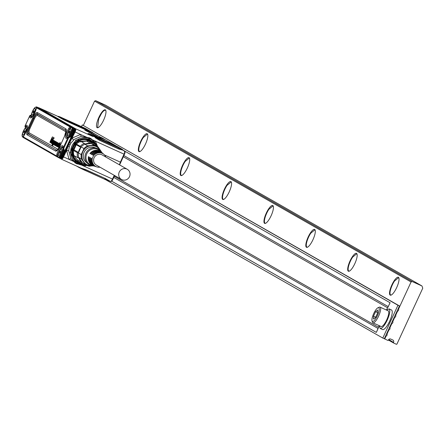 <?xml version="1.0" encoding="UTF-8"?>
<svg xmlns="http://www.w3.org/2000/svg" width="445" height="445" viewBox="0 0 445 445"><rect width="100%" height="100%" fill="white"/><g stroke="black" fill="none" stroke-linecap="round" stroke-linejoin="round"><path stroke-width="0.67" d="M127.276 169.284L102.155 154.932A5.852 5.618 119.7 0 0 94.251 157.458A5.852 5.618 119.7 0 0 96.348 165.095L121.468 179.446A5.852 5.618 119.7 0 0 129.378 176.921A5.852 5.618 119.7 0 0 126.825 169.056A5.852 5.618 119.7 0 0 119.371 171.809A5.852 5.618 119.7 0 0 121.468 179.446M100.008 167.186A7.315 7.02 -60.3 0 1 96.915 166.936A7.315 7.02 -60.3 0 1 93.495 164.45A7.315 7.02 -60.3 0 1 94.529 154.782A7.315 7.02 -60.3 0 1 104.03 154.487A7.315 7.02 -60.3 0 1 105.014 155.578A7.315 7.02 -60.3 0 1 105.815 157.024M93.761 165.924A8.071 7.743 -60.3 0 1 93.533 165.852A8.071 7.743 -60.3 0 1 89.762 163.115A8.071 7.743 -60.3 0 1 88.499 156.657L89.006 156.935A7.966 7.648 119.7 0 0 90.257 163.293A7.966 7.648 119.7 0 0 93.984 165.996L94.663 166.213A7.815 7.504 -60.3 0 1 91.002 163.56A7.815 7.504 -60.3 0 1 89.768 157.358L90.279 157.636A7.715 7.409 119.7 0 0 91.503 163.738A7.715 7.409 119.7 0 0 95.113 166.358L95.792 166.575A7.565 7.265 -60.3 0 1 92.249 164.005A7.565 7.265 -60.3 0 1 91.041 158.058L91.548 158.337A7.465 7.165 119.7 0 0 92.749 164.183A7.465 7.165 119.7 0 0 96.242 166.719L96.915 166.936M90.48 153.775L89.94 153.531A8.071 7.743 -60.3 0 1 101.382 152.123A8.071 7.743 -60.3 0 1 101.555 152.285M91.748 154.476L91.214 154.231A7.815 7.504 -60.3 0 1 102.261 152.913L101.733 152.44A7.966 7.648 119.7 0 0 90.452 153.814L89.94 153.531M93.022 155.177L92.482 154.932A7.565 7.265 -60.3 0 1 103.145 153.697L102.617 153.225A7.715 7.409 119.7 0 0 91.72 154.515L91.214 154.231M104.03 154.487L103.501 154.014A7.465 7.165 119.7 0 0 92.994 155.21L92.482 154.932M93.533 165.852L91.509 165.201A8.522 8.177 -60.3 0 1 87.52 162.308A8.522 8.177 -60.3 0 1 88.727 151.05A8.522 8.177 -60.3 0 1 99.791 150.705L101.382 152.123M93.8 165.935A9.122 8.755 -60.3 0 1 86.63 162.436A9.122 8.755 -60.3 0 1 88.644 149.759A9.122 8.755 -60.3 0 1 100.993 151.372A9.122 8.755 -60.3 0 1 101.582 152.307M86.864 162.748L86.441 162.508A8.522 8.177 -60.3 0 1 85.991 162.23M94.429 147.467A8.522 8.177 -60.3 0 1 94.896 147.712L95.319 147.951M87.181 163.12L84.873 160.979A8.694 8.344 -60.3 0 1 85.412 150.221A8.694 8.344 -60.3 0 1 95.803 148.035M91.748 165.757A10.157 9.751 -60.3 0 1 82.347 159.143A10.157 9.751 -60.3 0 1 85.963 147.757A10.157 9.751 -60.3 0 1 100.392 150.633M77.719 157.686L78.865 157.953A10.847 10.407 -60.3 0 1 78.709 157.469L81.541 159.088A10.847 10.407 -60.3 0 1 81.201 154.56L78.37 152.941A10.847 10.407 -60.3 0 1 78.448 152.429L77.341 152.663L73.575 150.51A11.704 11.236 -60.3 0 0 73.953 155.533L77.719 157.686A11.704 11.236 -60.3 0 1 77.341 152.663M81.541 159.088L85.167 164.355L82.331 162.737L78.709 157.469A10.847 10.407 -60.3 0 1 78.37 152.941L81.14 146.939A10.847 10.407 -60.3 0 1 84.823 144.236A10.847 10.407 -60.3 0 1 85.295 144.035L80.595 141.154A11.704 11.236 -60.3 0 0 76.507 144.158L80.278 146.31A11.704 11.236 -60.3 0 1 84.361 143.307M81.201 154.56L83.972 148.558A10.847 10.407 -60.3 0 1 85.479 147.162A10.847 10.407 -60.3 0 1 87.659 145.854L84.823 144.236L91.219 143.507A10.847 10.407 -60.3 0 1 94.168 144.619L96.999 146.238A10.847 10.407 -60.3 0 1 98.078 146.95L101.699 152.218A10.847 10.407 -60.3 0 1 101.772 152.474M92.393 165.868L89.189 166.18A10.847 10.407 -60.3 0 1 86.241 165.067A10.847 10.407 -60.3 0 1 85.167 164.355M86.241 165.067L83.41 163.448A10.847 10.407 -60.3 0 1 82.331 162.737A10.847 10.407 -60.3 0 1 81.941 162.425L81.557 163.27L77.786 161.118A11.704 11.236 -60.3 0 0 79.004 161.924L82.77 164.077A11.704 11.236 -60.3 0 1 81.557 163.27M87.659 145.854L94.051 145.126A10.847 10.407 -60.3 0 1 96.999 146.238M83.972 148.558L81.14 146.939A10.847 10.407 -60.3 0 0 80.801 147.334L80.278 146.31M94.051 145.126L91.219 143.507A10.847 10.407 -60.3 0 0 90.724 143.418L91.136 142.534A11.704 11.236 -60.3 0 1 94.385 143.752A11.704 11.236 -60.3 0 1 95.603 144.558L95.636 145.643M86.28 165.089L86.018 165.29A11.704 11.236 -60.3 0 1 82.77 164.077M91.136 142.534L87.365 140.381A11.704 11.236 -60.3 0 1 90.619 141.599L94.385 143.752M73.575 150.51L74.259 150.037L78.448 152.429A10.847 10.407 119.7 0 1 80.801 147.334L76.618 144.942L76.507 144.158M78.865 157.953A10.847 10.407 119.7 0 0 80.25 160.612A10.847 10.407 119.7 0 0 81.941 162.425L77.753 160.033L77.786 161.118M85.295 144.035A10.847 10.407 119.7 0 1 90.724 143.418L86.536 141.02L87.365 140.381M77.758 160.144L75.561 157.931L74.365 155.772M73.653 150.455L76.512 144.191M80.812 141.276L86.736 140.87M79.972 162.475A11.876 11.403 -60.3 0 1 74.749 158.554A11.876 11.403 -60.3 0 1 76.301 142.984A11.876 11.403 -60.3 0 1 91.587 142.15M80.634 162.853A12.048 11.564 -60.3 0 1 78.081 161.791A12.048 11.564 -60.3 0 1 74.571 158.637A12.048 11.564 -60.3 0 1 75.439 143.579A12.048 11.564 -60.3 0 1 90.035 140.87A12.048 11.564 -60.3 0 1 92.249 142.528M89.54 140.587A12.048 11.564 119.7 0 0 89.49 140.559A12.048 11.564 119.7 0 0 83.827 139.09M73.392 157.346A12.048 11.564 119.7 0 0 74.026 158.325A12.048 11.564 119.7 0 0 77.536 161.479A12.048 11.564 119.7 0 0 77.591 161.513M78.02 161.758L74.465 158.576A12.048 11.564 -60.3 0 1 75.338 143.524A12.048 11.564 -60.3 0 1 89.929 140.809A12.048 11.564 -60.3 0 1 89.979 140.837M77.719 161.585L74.131 158.387A12.048 11.564 -60.3 0 1 72.713 155.761M82.114 139.307A12.048 11.564 -60.3 0 1 89.595 140.62A12.048 11.564 -60.3 0 1 89.679 140.665M59.663 145.443L59.374 145.343L59.675 145.404M59.764 145.515A1.708 0.478 -65.6 0 0 59.819 145.365A1.163 0.323 -65.6 0 0 59.88 145.181L59.897 144.792A1.146 0.323 -65.6 0 0 59.875 144.77A1.085 0.3 -65.6 0 0 59.819 144.758L59.747 145.265A1.341 0.373 -65.6 0 0 59.697 145.365M58.123 145.42L57.577 145.687A3.443 0.962 114.4 0 1 57.566 145.721L57.516 146.066A1.168 0.328 -65.6 0 0 57.538 146.099A1.252 0.35 -65.6 0 0 57.561 146.116A1.396 0.389 -65.6 0 0 57.583 146.127A1.396 0.389 -65.6 0 0 57.6 146.132L57.505 145.916M57.566 145.721L57.839 145.854A3.471 0.968 -65.6 0 0 57.861 145.81M57.561 145.732L57.8 145.982L58.034 145.615A1.096 0.306 -65.6 0 0 58.089 145.493L58.345 145.281M55.386 143.062L55.775 143.234A1.702 0.473 -65.6 0 0 55.831 143.09A1.168 0.323 -65.6 0 0 55.892 142.906L55.909 142.511A1.146 0.323 -65.6 0 0 55.886 142.489A1.085 0.3 -65.6 0 0 55.831 142.478L55.486 142.851A1.368 0.384 -65.6 0 0 55.43 142.951L55.781 143.223M55.669 142.589L55.758 142.984A1.341 0.373 -65.6 0 0 55.703 143.084L55.675 143.162M52.716 142.066L52.677 142.089A1.43 0.401 114.4 0 1 52.632 142.1A2.242 0.629 114.4 0 1 52.582 142.105A3.265 0.912 114.4 0 1 52.543 142.105A4.205 1.174 -65.6 0 0 52.51 142.105A3.999 1.118 -65.6 0 0 52.477 142.105A1.68 0.467 -65.6 0 0 52.399 142.122L52.371 142.673L52.093 142.55A3.443 0.962 114.4 0 1 52.076 142.584L52.026 142.934A1.168 0.328 -65.6 0 0 52.048 142.962A1.252 0.35 -65.6 0 0 52.071 142.984A1.396 0.389 -65.6 0 0 52.093 142.99A1.396 0.389 -65.6 0 0 52.115 142.995L52.304 142.873M52.36 142.706L52.071 142.595L52.36 142.706A3.471 0.968 -65.6 0 0 52.371 142.673M52.354 142.717L52.543 142.478A1.096 0.306 -65.6 0 0 52.599 142.356L52.855 142.144M53.773 141.532L53.606 141.771A1.029 0.289 -65.6 0 0 53.55 141.866A1.513 0.423 -65.6 0 0 53.467 142.033A1.652 0.462 -65.6 0 0 53.383 142.205A1.913 0.534 -65.6 0 0 53.305 142.378A1.93 0.54 -65.6 0 0 53.233 142.55A1.096 0.306 -65.6 0 0 53.172 142.717L53.133 143.268L53.489 142.962A1.018 0.284 -65.6 0 0 53.572 142.823A1.235 0.345 -65.6 0 0 53.656 142.667A1.346 0.373 -65.6 0 0 53.739 142.5A2.158 0.601 -65.6 0 0 53.823 142.311A1.852 0.517 -65.6 0 0 53.901 142.122A1.129 0.317 -65.6 0 0 53.962 141.955L53.99 141.41L53.878 141.905A1.001 0.278 -65.6 0 0 53.823 142A1.485 0.412 -65.6 0 0 53.739 142.161A1.624 0.456 -65.6 0 0 53.661 142.333A1.886 0.528 -65.6 0 0 53.584 142.5A1.902 0.528 -65.6 0 0 53.511 142.673A1.068 0.3 -65.6 0 0 53.456 142.834L53.378 143.123M59.658 144.87L59.474 145.131A1.368 0.384 -65.6 0 0 59.419 145.231M58.167 145.22L58.167 145.22A1.43 0.401 114.4 0 1 58.117 145.237A2.242 0.629 114.4 0 1 58.073 145.242A3.265 0.912 114.4 0 1 58.028 145.242A4.205 1.174 -65.6 0 0 57.995 145.237A3.999 1.118 -65.6 0 0 57.967 145.242A1.68 0.467 -65.6 0 0 57.883 145.259L57.577 145.687M55.391 143.023L55.686 143.123M52.555 142.356L52.093 142.55M59.096 145.921L59.363 146.077A1.836 0.512 -65.6 0 0 59.33 146.149L59.051 146.027A1.863 0.523 -65.6 0 1 59.096 145.921L59.808 146.071A2.648 0.74 -65.6 0 0 59.836 146.005A2.453 0.684 -65.6 0 0 59.942 145.765A2.375 0.662 -65.6 0 0 60.036 145.526A2.08 0.579 -65.6 0 0 60.114 145.304A1.886 0.528 -65.6 0 0 60.186 145.087A1.825 0.506 -65.6 0 0 60.242 144.875A1.546 0.428 -65.6 0 0 60.281 144.692A1.53 0.428 -65.6 0 0 60.298 144.525A1.663 0.462 -65.6 0 0 60.303 144.38A1.435 0.401 -65.6 0 0 60.286 144.252A1.658 0.462 -65.6 0 0 60.242 144.169A2.064 0.579 -65.6 0 0 60.186 144.113A2.075 0.579 -65.6 0 0 60.158 144.102A2.075 0.579 -65.6 0 0 60.12 144.091A1.797 0.501 -65.6 0 0 60.042 144.102A1.663 0.462 -65.6 0 0 59.947 144.141A1.841 0.512 -65.6 0 0 59.852 144.208A1.697 0.473 -65.6 0 0 59.752 144.302A1.685 0.467 -65.6 0 0 59.647 144.419A1.663 0.462 -65.6 0 0 59.535 144.558A1.697 0.473 -65.6 0 0 59.424 144.72A1.858 0.517 -65.6 0 0 59.313 144.898A1.919 0.534 -65.6 0 0 59.196 145.103A2.03 0.567 -65.6 0 0 59.079 145.32A2.264 0.634 -65.6 0 0 58.974 145.548A2.453 0.684 -65.6 0 0 58.868 145.776A2.125 0.595 -65.6 0 0 58.773 146.01A1.925 0.534 -65.6 0 0 58.69 146.244A1.869 0.523 -65.6 0 0 58.623 146.444A1.674 0.467 -65.6 0 0 58.573 146.639A1.608 0.451 -65.6 0 0 58.534 146.822A1.491 0.417 -65.6 0 0 58.506 146.984A1.524 0.428 -65.6 0 0 58.501 147.123A1.702 0.473 -65.6 0 0 58.512 147.239A1.758 0.49 -65.6 0 0 58.54 147.345A1.997 0.556 -65.6 0 0 58.579 147.417A2.375 0.662 -65.6 0 0 58.634 147.462A2.375 0.662 -65.6 0 0 58.64 147.462L58.64 147.462A2.42 0.673 -65.6 0 0 58.696 147.484A2.097 0.584 -65.6 0 0 58.757 147.49A1.819 0.506 -65.6 0 0 58.829 147.467A1.652 0.462 -65.6 0 0 58.912 147.429A1.569 0.439 -65.6 0 0 58.996 147.362A1.229 0.345 -65.6 0 0 59.102 147.256A1.363 0.378 -65.6 0 0 59.207 147.128A1.641 0.456 -65.6 0 0 59.313 146.972A1.986 0.556 -65.6 0 0 59.391 146.856L59.463 146.589M59.63 146.622L58.946 146.817A1.035 0.289 -65.6 0 0 58.963 146.822A1.035 0.289 -65.6 0 0 58.996 146.828M59.051 146.027A1.385 0.389 -65.6 0 0 58.996 146.16A1.051 0.295 -65.6 0 0 58.946 146.294L58.896 146.755A1.107 0.312 -65.6 0 0 58.918 146.794A1.396 0.389 -65.6 0 0 58.946 146.817M60.12 142.656L57.983 146.772L59.852 142.717L60.403 142.75L59.758 144.297M57.872 146.622L57.639 146.461A1.324 0.367 -65.6 0 1 57.572 146.527A1.224 0.339 -65.6 0 1 57.483 146.605A1.279 0.356 -65.6 0 1 57.399 146.65A2.203 0.612 -65.6 0 1 57.327 146.666A2.158 0.601 -65.6 0 1 57.26 146.666A2.203 0.617 -65.6 0 1 57.205 146.644L57.205 146.644A1.886 0.528 -65.6 0 1 57.155 146.6A1.602 0.445 -65.6 0 1 57.116 146.527A1.19 0.334 -65.6 0 1 57.105 146.466A1.057 0.295 -65.6 0 1 57.099 146.388A1.001 0.278 -65.6 0 1 57.105 146.299L57.26 145.754A1.335 0.373 -65.6 0 1 57.5 145.242L57.783 144.859A1.14 0.317 -65.6 0 1 57.867 144.792A1.318 0.367 -65.6 0 1 57.945 144.753A4.122 1.151 -65.6 0 1 58.022 144.736A3.972 1.107 -65.6 0 1 58.089 144.731A7.704 2.153 -65.6 0 1 58.156 144.731A7.187 2.002 -65.6 0 1 58.217 144.742A3.104 0.868 -65.6 0 0 58.273 144.747A2.158 0.601 -65.6 0 0 58.334 144.736L58.662 144.002A1.507 0.423 -65.6 0 0 58.634 143.974A1.752 0.49 -65.6 0 0 58.612 143.952L58.607 143.952A1.101 0.306 -65.6 0 0 58.568 143.941L58.195 144.325L58.1 144.008A1.124 0.312 -65.6 0 1 58.178 143.869L58.273 143.724A1.196 0.334 -65.6 0 1 58.362 143.613A1.135 0.317 -65.6 0 1 58.44 143.518A1.179 0.328 -65.6 0 1 58.518 143.451A1.535 0.428 -65.6 0 1 58.595 143.396A1.647 0.456 -65.6 0 1 58.662 143.362A1.847 0.512 -65.6 0 1 58.723 143.346A2.993 0.834 -65.6 0 1 58.812 143.346A2.937 0.818 -65.6 0 1 58.851 143.357A2.937 0.818 -65.6 0 1 58.89 143.373A3.827 1.068 -65.6 0 1 58.951 143.423A4.061 1.135 -65.6 0 1 59.007 143.485A1.78 0.495 -65.6 0 1 59.046 143.568A1.541 0.428 -65.6 0 1 59.063 143.685A1.04 0.289 -65.6 0 1 59.063 143.774L58.918 144.33A1.196 0.334 -65.6 0 1 58.846 144.492L58.084 146.149A3.938 1.101 -65.6 0 0 57.989 146.361A3.449 0.962 -65.6 0 0 57.9 146.566A1.435 0.401 -65.6 0 0 57.861 146.661L57.6 146.6A1.413 0.395 -65.6 0 1 57.627 146.527A1.43 0.401 114.4 0 1 57.644 146.488L57.644 146.488M56.838 142.951L56.754 142.906A1.791 0.501 -65.6 0 0 56.754 142.906A1.48 0.412 -65.6 0 1 56.799 142.923L56.799 142.923A1.202 0.334 -65.6 0 0 56.799 142.923A1.202 0.334 -65.6 0 1 56.832 142.951L56.799 143.462L57.077 143.351A1.163 0.323 -65.6 0 0 57.121 143.223L57.322 143.307A1.613 0.451 -65.6 0 1 57.433 143.162A1.557 0.434 -65.6 0 1 57.544 143.04A1.574 0.439 -65.6 0 1 57.644 142.945A1.724 0.484 -65.6 0 1 57.739 142.878A1.652 0.462 -65.6 0 1 57.833 142.839A1.913 0.534 -65.6 0 1 57.911 142.834A2.314 0.645 -65.6 0 1 57.95 142.839A2.314 0.645 -65.6 0 1 57.983 142.856A2.281 0.634 -65.6 0 1 58.05 142.917A2.147 0.601 -65.6 0 1 58.095 143.012A1.736 0.484 -65.6 0 1 58.111 143.095A1.585 0.445 -65.6 0 1 58.123 143.195A1.53 0.428 -65.6 0 1 58.117 143.312A1.335 0.373 -65.6 0 1 58.1 143.44A1.302 0.362 -65.6 0 1 58.073 143.579A1.379 0.384 -65.6 0 1 58.034 143.735A1.135 0.317 -65.6 0 1 57.978 143.919A1.313 0.367 -65.6 0 1 57.917 144.08L57.633 144.18L57.705 143.54A1.107 0.306 -65.6 0 0 57.678 143.513L57.361 143.768A1.14 0.317 -65.6 0 0 57.266 143.913A1.235 0.345 -65.6 0 0 57.177 144.08A2.03 0.567 -65.6 0 0 57.082 144.252A1.958 0.545 -65.6 0 0 56.999 144.436A1.852 0.517 -65.6 0 0 56.921 144.614A1.975 0.551 -65.6 0 0 56.849 144.792A1.29 0.362 -65.6 0 0 56.782 144.964A1.129 0.317 -65.6 0 0 56.732 145.131L56.732 145.548A1.101 0.306 -65.6 0 0 56.743 145.554A1.101 0.306 -65.6 0 0 56.76 145.56L57.127 145.176A1.196 0.334 -65.6 0 0 57.149 145.131L57.561 145.142M57.322 143.307A1.68 0.467 -65.6 0 0 57.21 143.479A1.875 0.523 -65.6 0 0 57.099 143.663A2.142 0.601 -65.6 0 0 56.977 143.874A2.325 0.651 -65.6 0 0 56.86 144.102A2.62 0.734 -65.6 0 0 56.749 144.33A2.231 0.623 -65.6 0 0 56.649 144.558A1.952 0.545 -65.6 0 0 56.56 144.781A1.797 0.501 -65.6 0 0 56.476 145.003A1.836 0.512 -65.6 0 0 56.415 145.204A1.663 0.462 -65.6 0 0 56.365 145.393A1.608 0.451 -65.6 0 0 56.326 145.571A1.524 0.423 -65.6 0 0 56.309 145.726A1.58 0.439 -65.6 0 0 56.298 145.865A1.763 0.495 -65.6 0 0 56.309 145.982A1.758 0.49 -65.6 0 0 56.337 146.082A1.902 0.528 -65.6 0 0 56.376 146.155A2.18 0.606 -65.6 0 0 56.432 146.205L56.432 146.205A2.414 0.673 -65.6 0 0 56.493 146.227A2.041 0.567 -65.6 0 0 56.571 146.221A1.724 0.484 -65.6 0 0 56.654 146.194A1.552 0.434 -65.6 0 0 56.754 146.127A1.507 0.423 -65.6 0 0 56.86 146.032A1.368 0.384 -65.6 0 0 56.977 145.899A1.396 0.389 -65.6 0 0 57.094 145.738A1.585 0.445 -65.6 0 0 57.216 145.554A1.847 0.517 -65.6 0 0 57.327 145.348A2.286 0.64 -65.6 0 0 57.333 145.343L57.55 145.165M55.703 144.38L56.12 144.553L56.031 144.998L56.215 144.464A3.393 0.946 -65.6 0 0 56.187 144.347A6.736 1.88 -65.6 0 0 56.153 144.247A9.796 2.731 -65.6 0 0 56.114 144.163A3.443 0.962 -65.6 0 1 56.103 144.136A4.795 1.341 -65.6 0 1 56.081 144.08A4.684 1.307 -65.6 0 1 56.059 143.996L55.108 143.646A1.863 0.517 -65.6 0 0 55.063 143.746A1.385 0.384 -65.6 0 0 55.008 143.88A1.051 0.295 -65.6 0 0 54.958 144.013L54.902 144.475A1.107 0.312 -65.6 0 0 54.93 144.514A1.396 0.389 -65.6 0 0 54.958 144.536A1.035 0.289 -65.6 0 0 54.974 144.542A1.035 0.289 -65.6 0 0 55.008 144.547L55.358 144.247L55.564 144.558A1.185 0.328 -65.6 0 0 55.503 144.725L55.447 144.903A1.229 0.345 -65.6 0 0 55.414 145.053A1.146 0.317 -65.6 0 0 55.391 145.181A1.168 0.328 -65.6 0 0 55.38 145.298A1.435 0.401 -65.6 0 0 55.38 145.404A1.563 0.434 -65.6 0 0 55.397 145.487A1.78 0.495 -65.6 0 0 55.419 145.554A2.87 0.801 -65.6 0 0 55.475 145.637A2.97 0.829 -65.6 0 0 55.542 145.693L55.542 145.693A3.026 0.846 -65.6 0 0 55.619 145.721A2.965 0.829 -65.6 0 0 55.708 145.726A1.685 0.473 -65.6 0 0 55.77 145.71A1.474 0.412 -65.6 0 0 55.842 145.671A1.363 0.378 -65.6 0 0 55.914 145.615A1.118 0.312 -65.6 0 0 55.992 145.537A1.09 0.306 -65.6 0 0 56.076 145.437A1.179 0.328 -65.6 0 0 56.165 145.32L56.259 145.165A1.124 0.312 -65.6 0 0 56.354 144.998A1.491 0.417 -65.6 0 0 56.437 144.814A1.09 0.306 -65.6 0 0 56.498 144.686L56.643 144.141A1.263 0.35 -65.6 0 0 56.643 144.024A1.474 0.412 -65.6 0 0 56.632 143.93A3.977 1.107 -65.6 0 0 56.61 143.846A4.177 1.168 -65.6 0 0 56.582 143.768A18.328 5.112 -65.6 0 0 56.554 143.696A15.03 4.194 -65.6 0 0 56.521 143.629L56.804 143.729A15.058 4.2 114.4 0 1 56.832 143.796A18.356 5.123 114.4 0 1 56.865 143.869A4.205 1.174 114.4 0 1 56.893 143.946A3.999 1.118 114.4 0 1 56.91 144.002L56.632 143.93M56.821 142.934L56.476 143.501A2.637 0.734 -65.6 0 0 56.493 143.568A3.671 1.024 -65.6 0 0 56.521 143.629M57.121 143.223L57.171 143.056A1.168 0.328 -65.6 0 0 57.199 142.923A1.079 0.3 -65.6 0 0 57.221 142.806A1.085 0.3 -65.6 0 0 57.227 142.7A1.346 0.373 -65.6 0 0 57.227 142.606A1.457 0.406 -65.6 0 0 57.21 142.528A1.652 0.462 -65.6 0 0 57.188 142.467A2.703 0.757 -65.6 0 0 57.138 142.389A2.87 0.801 -65.6 0 0 57.077 142.339A3.082 0.862 -65.6 0 0 57.038 142.322A3.082 0.862 -65.6 0 0 57.005 142.311A2.965 0.829 -65.6 0 0 56.921 142.305A1.713 0.478 -65.6 0 0 56.865 142.322A1.519 0.423 -65.6 0 0 56.799 142.35A1.413 0.395 -65.6 0 0 56.726 142.4L56.582 142.556A1.024 0.284 -65.6 0 0 56.498 142.661L56.409 142.812A1.074 0.3 -65.6 0 0 56.32 142.979A1.485 0.412 -65.6 0 0 56.237 143.151L56.042 143.791A1.302 0.362 -65.6 0 0 56.048 143.902A1.53 0.428 -65.6 0 0 56.059 143.996M56.098 144.731L55.758 145.048A1.062 0.295 -65.6 0 0 55.781 145.092A1.14 0.317 -65.6 0 0 55.809 145.114L55.836 145.126A1.135 0.317 -65.6 0 0 55.87 145.126L56.031 145.003M55.953 144.085L55.82 143.791A2.664 0.745 -65.6 0 0 55.848 143.724A2.459 0.684 -65.6 0 0 55.953 143.485A2.37 0.662 -65.6 0 0 56.048 143.245A2.08 0.579 -65.6 0 0 56.126 143.023A1.886 0.528 -65.6 0 0 56.198 142.806A1.825 0.506 -65.6 0 0 56.254 142.6A1.546 0.428 -65.6 0 0 56.287 142.411A1.53 0.428 -65.6 0 0 56.309 142.244A1.663 0.462 -65.6 0 0 56.315 142.1A1.435 0.401 -65.6 0 0 56.293 141.977A1.658 0.462 -65.6 0 0 56.254 141.888A2.064 0.579 -65.6 0 0 56.198 141.833A2.075 0.579 -65.6 0 0 56.17 141.822A2.075 0.579 -65.6 0 0 56.131 141.816A1.797 0.501 -65.6 0 0 56.048 141.822A1.663 0.467 -65.6 0 0 55.959 141.86A1.836 0.512 -65.6 0 0 55.864 141.927A1.697 0.473 -65.6 0 0 55.764 142.022A1.685 0.473 -65.6 0 0 55.658 142.139A1.658 0.462 -65.6 0 0 55.547 142.278A1.697 0.473 -65.6 0 0 55.436 142.439A1.858 0.517 -65.6 0 0 55.325 142.623A1.925 0.54 -65.6 0 0 55.202 142.828A2.03 0.567 -65.6 0 0 55.091 143.045A2.253 0.629 -65.6 0 0 54.985 143.268A2.448 0.684 -65.6 0 0 54.88 143.496A2.125 0.59 -65.6 0 0 54.785 143.729A1.925 0.54 -65.6 0 0 54.702 143.963A1.869 0.523 -65.6 0 0 54.635 144.163A1.674 0.467 -65.6 0 0 54.585 144.358A1.608 0.451 -65.6 0 0 54.54 144.542A1.491 0.417 -65.6 0 0 54.518 144.703A1.524 0.428 -65.6 0 0 54.513 144.842A1.702 0.473 -65.6 0 0 54.524 144.959A1.758 0.49 -65.6 0 0 54.551 145.064A1.997 0.556 -65.6 0 0 54.59 145.137A2.375 0.662 -65.6 0 0 54.646 145.187L54.646 145.187A2.42 0.673 -65.6 0 0 54.652 145.187A2.42 0.673 -65.6 0 0 54.702 145.204A2.097 0.584 -65.6 0 0 54.768 145.209A1.825 0.506 -65.6 0 0 54.841 145.192A1.652 0.462 -65.6 0 0 54.919 145.148A1.569 0.439 -65.6 0 0 55.008 145.081A1.229 0.345 -65.6 0 0 55.108 144.981A1.363 0.378 -65.6 0 0 55.219 144.847A1.641 0.456 -65.6 0 0 55.325 144.697A1.991 0.556 -65.6 0 0 55.402 144.575L55.681 144.38M54.885 141.677L54.885 141.677A1.279 0.356 -65.6 0 1 54.952 141.588A1.074 0.3 -65.6 0 1 55.058 141.477A1.046 0.295 -65.6 0 1 55.147 141.399A1.496 0.417 -65.6 0 1 55.23 141.354A1.352 0.378 -65.6 0 1 55.297 141.338A1.329 0.373 -65.6 0 1 55.336 141.343A1.329 0.373 -65.6 0 0 55.336 141.343L55.636 141.449A2.431 0.679 114.4 0 1 55.686 141.488A1.758 0.49 114.4 0 1 55.725 141.549A1.19 0.334 114.4 0 1 55.747 141.638A1.146 0.323 114.4 0 1 55.753 141.727L55.72 141.966A1.018 0.284 114.4 0 1 55.681 142.111L55.469 141.627A1.124 0.312 -65.6 0 0 55.464 141.538A1.163 0.323 -65.6 0 0 55.441 141.449A1.73 0.484 -65.6 0 0 55.402 141.393A2.403 0.673 -65.6 0 0 55.352 141.354L55.619 141.443A1.352 0.378 114.4 0 1 55.636 141.449A1.352 0.378 114.4 0 0 55.597 141.438M55.397 141.994A1.124 0.312 -65.6 0 1 55.352 142.144A1.357 0.378 -65.6 0 1 55.291 142.294A2.503 0.701 -65.6 0 1 55.18 142.572A3.243 0.907 -65.6 0 1 55.058 142.845L54.106 144.775L54.752 142.867A2.448 0.684 -65.6 0 0 54.807 142.745A1.891 0.528 -65.6 0 0 54.857 142.623A1.391 0.389 -65.6 0 0 54.907 142.5L54.963 142A1.163 0.323 -65.6 0 0 54.958 142A1.163 0.323 -65.6 0 0 54.93 141.988L54.646 142.25A1.001 0.278 -65.6 0 0 54.574 142.383A1.502 0.417 -65.6 0 0 54.496 142.522A2.147 0.601 -65.6 0 0 54.429 142.661A2.831 0.79 -65.6 0 0 54.357 142.806L53.433 144.174L54.746 141.332L55.191 141.705M52.382 143.485L52.154 143.323A1.324 0.367 -65.6 0 1 52.087 143.39A1.224 0.339 -65.6 0 1 51.993 143.468A1.279 0.356 -65.6 0 1 51.915 143.513A2.203 0.612 -65.6 0 1 51.843 143.529A2.158 0.601 -65.6 0 1 51.776 143.529A2.203 0.617 -65.6 0 1 51.72 143.513L51.72 143.513A1.886 0.528 -65.6 0 1 51.664 143.462A1.602 0.445 -65.6 0 1 51.631 143.39A1.19 0.334 -65.6 0 1 51.614 143.329A1.057 0.295 -65.6 0 1 51.609 143.257A1.001 0.278 -65.6 0 1 51.614 143.162L51.77 142.617A1.335 0.373 -65.6 0 1 52.009 142.105L52.293 141.721A1.14 0.317 -65.6 0 1 52.382 141.655A1.318 0.367 -65.6 0 1 52.46 141.616A4.122 1.151 -65.6 0 1 52.532 141.599A3.972 1.107 -65.6 0 1 52.599 141.593A7.704 2.153 -65.6 0 1 52.666 141.599A7.187 2.002 -65.6 0 1 52.727 141.605A3.104 0.868 -65.6 0 0 52.783 141.61A2.158 0.601 -65.6 0 0 52.844 141.599L53.172 140.865A1.507 0.423 -65.6 0 0 53.15 140.837A1.752 0.49 -65.6 0 0 53.122 140.815A1.101 0.306 -65.6 0 0 53.116 140.815A1.101 0.306 -65.6 0 0 53.077 140.804L52.705 141.187L52.616 140.87A1.124 0.312 -65.6 0 1 52.694 140.737L52.788 140.587A1.196 0.334 -65.6 0 1 52.872 140.475A1.135 0.317 -65.6 0 1 52.955 140.386A1.179 0.328 -65.6 0 1 53.027 140.314A1.535 0.428 -65.6 0 1 53.105 140.258A1.647 0.456 -65.6 0 1 53.172 140.225A1.847 0.512 -65.6 0 1 53.239 140.208A2.993 0.834 -65.6 0 1 53.328 140.214A2.937 0.818 -65.6 0 1 53.367 140.22A2.937 0.818 -65.6 0 1 53.4 140.236A3.827 1.068 -65.6 0 1 53.461 140.286A4.061 1.135 -65.6 0 1 53.517 140.347A1.78 0.495 -65.6 0 1 53.556 140.431A1.541 0.428 -65.6 0 1 53.578 140.548A1.04 0.289 -65.6 0 1 53.578 140.642L53.433 141.193A1.196 0.334 -65.6 0 1 53.361 141.36L52.593 143.012A3.938 1.101 -65.6 0 0 52.499 143.223A3.449 0.962 -65.6 0 0 52.41 143.429A1.435 0.401 -65.6 0 0 52.371 143.524L52.11 143.462A1.413 0.395 -65.6 0 1 52.137 143.396A1.43 0.401 114.4 0 1 52.154 143.351L52.154 143.351M51.231 142.923L52.349 140.42L50.986 142.712L51.364 143.212M50.413 142.673L51.603 140.03L50.413 142.673M51.047 142.606L52.499 138.373L52.148 138.145L50.202 142.333L50.457 142.45M51.709 141.482L53.033 138.679L53.606 138.979M50.202 142.333L49.885 142.155L52.36 136.915L53.839 137.761L53.472 138.684M54.574 141.338L54.301 141.282A1.341 0.373 -65.6 0 0 54.301 141.198A1.035 0.289 -65.6 0 0 54.323 141.043L54.329 140.915A1.174 0.328 -65.6 0 0 54.312 140.82A1.352 0.378 -65.6 0 0 54.284 140.754A1.658 0.462 -65.6 0 0 54.234 140.715A1.702 0.473 -65.6 0 0 54.212 140.703A1.702 0.473 -65.6 0 0 54.179 140.698A1.402 0.389 -65.6 0 0 54.106 140.709A1.252 0.35 -65.6 0 0 54.017 140.754A1.469 0.412 -65.6 0 0 53.934 140.826A1.368 0.384 -65.6 0 0 53.839 140.92A1.391 0.389 -65.6 0 0 53.745 141.037A1.613 0.451 -65.6 0 0 53.645 141.176A1.691 0.473 -65.6 0 0 53.539 141.332A1.875 0.523 -65.6 0 0 53.439 141.504A2.158 0.601 -65.6 0 0 53.339 141.688A2.169 0.606 -65.6 0 0 53.239 141.883A2.27 0.634 -65.6 0 0 53.144 142.083A2.842 0.795 -65.6 0 0 53.005 142.4A2.531 0.706 -65.6 0 0 52.877 142.712A1.791 0.501 -65.6 0 0 52.81 142.901A1.569 0.439 -65.6 0 0 52.749 143.084A1.463 0.406 -65.6 0 0 52.705 143.262A1.263 0.35 -65.6 0 0 52.677 143.418A1.263 0.35 -65.6 0 0 52.66 143.557A1.391 0.389 -65.6 0 0 52.66 143.674A1.263 0.35 -65.6 0 0 52.677 143.774A1.541 0.428 -65.6 0 0 52.716 143.846A1.964 0.545 -65.6 0 0 52.766 143.891L52.766 143.891A1.48 0.412 -65.6 0 0 52.822 143.907A1.413 0.395 -65.6 0 0 52.894 143.896A1.469 0.412 -65.6 0 0 52.972 143.857A1.001 0.278 -65.6 0 0 53.055 143.785L53.15 143.679A1.012 0.284 -65.6 0 0 53.205 143.613L53.439 143.802M52.499 144.213L52.783 144.33L52.477 144.608A1.14 0.317 -65.6 0 0 52.51 144.642A1.19 0.334 -65.6 0 0 52.527 144.647L52.944 144.202A1.118 0.312 -65.6 0 0 53.005 144.085A1.324 0.367 -65.6 0 0 53.055 143.98A3.443 0.962 -65.6 0 1 53.072 143.946L53.211 143.635M52.36 144.002L52.215 144.197A0.996 0.278 -65.6 0 0 52.176 144.302L52.132 144.458A1.229 0.345 -65.6 0 0 52.098 144.592A1.185 0.328 -65.6 0 0 52.082 144.72A1.235 0.345 -65.6 0 0 52.076 144.825A1.596 0.445 -65.6 0 0 52.082 144.97A1.774 0.495 -65.6 0 0 52.11 145.076A2.364 0.662 -65.6 0 0 52.154 145.153A2.147 0.601 -65.6 0 0 52.21 145.209A3.727 1.04 -65.6 0 0 52.215 145.209A3.727 1.04 -65.6 0 0 52.293 145.242A2.564 0.718 -65.6 0 0 52.393 145.242A1.58 0.439 -65.6 0 0 52.51 145.192A1.863 0.517 -65.6 0 0 52.655 145.081A1.224 0.339 -65.6 0 0 52.81 144.909A1.335 0.373 -65.6 0 0 52.905 144.786A1.168 0.328 -65.6 0 0 52.994 144.642A1.124 0.312 -65.6 0 0 53.083 144.486A2.92 0.812 -65.6 0 0 53.194 144.275A1.919 0.534 -65.6 0 0 53.3 144.058L53.578 144.186M54.329 140.915L54.596 141.249L53.3 144.058M54.501 140.976L54.785 141.071L54.301 141.282M60.409 144.191A2.103 0.584 114.4 0 1 60.437 144.202A2.103 0.584 114.4 0 1 60.47 144.213A2.091 0.584 114.4 0 1 60.526 144.263A1.685 0.473 114.4 0 1 60.57 144.352A1.457 0.406 114.4 0 1 60.587 144.48A1.691 0.473 114.4 0 1 60.581 144.631A1.557 0.434 114.4 0 1 60.565 144.797A1.569 0.439 114.4 0 1 60.553 144.842M58.912 147.429L59.168 147.573A1.68 0.467 114.4 0 1 59.09 147.618A1.847 0.517 114.4 0 1 59.018 147.634A2.125 0.595 114.4 0 1 58.951 147.634A2.448 0.684 114.4 0 1 58.896 147.612L58.64 147.462M59.33 146.149A1.357 0.378 -65.6 0 0 59.28 146.283A1.024 0.284 -65.6 0 0 59.23 146.411L58.874 146.628M58.506 147L58.089 147.05L58.351 147.2M59.98 142.572L60.403 142.75M59.174 143.474L59.096 143.446A2.965 0.829 114.4 0 1 59.135 143.457A2.965 0.829 114.4 0 1 59.174 143.474A3.855 1.074 114.4 0 1 59.235 143.518A4.088 1.14 114.4 0 1 59.291 143.585A1.808 0.506 114.4 0 1 59.33 143.668A1.569 0.439 114.4 0 1 59.352 143.785A1.068 0.3 114.4 0 1 59.352 143.807M58.395 144.063L58.451 144.469M57.65 146.8A2.231 0.623 114.4 0 1 57.589 146.817A2.186 0.612 114.4 0 1 57.522 146.817A2.231 0.623 114.4 0 1 57.466 146.794L57.205 146.644M58.15 144.297L57.772 144.263L58.034 144.408M58.2 142.928A2.342 0.651 114.4 0 1 58.234 142.94A2.342 0.651 114.4 0 1 58.267 142.956A2.308 0.645 114.4 0 1 58.328 143.017A2.175 0.606 114.4 0 1 58.378 143.112A1.763 0.49 114.4 0 1 58.395 143.195A1.613 0.451 114.4 0 1 58.406 143.296A1.557 0.434 114.4 0 1 58.401 143.412A1.363 0.378 114.4 0 1 58.384 143.546A1.329 0.373 114.4 0 1 58.378 143.59M56.86 146.032L57.127 146.171A1.535 0.428 114.4 0 1 57.021 146.272A1.58 0.439 114.4 0 1 56.921 146.338A1.752 0.49 114.4 0 1 56.832 146.372A2.069 0.579 114.4 0 1 56.754 146.372A2.442 0.684 114.4 0 1 56.693 146.349A2.442 0.684 114.4 0 1 56.687 146.349L56.432 146.205M57.722 143.791L57.633 143.907A1.113 0.312 -65.6 0 0 57.538 144.052A1.207 0.339 -65.6 0 0 57.45 144.213A2.002 0.556 -65.6 0 0 57.361 144.386A1.93 0.54 -65.6 0 0 57.277 144.558A1.825 0.506 -65.6 0 0 57.199 144.736A1.947 0.545 -65.6 0 0 57.127 144.914A1.268 0.356 -65.6 0 0 57.066 145.081A1.101 0.306 -65.6 0 0 57.01 145.248L56.977 145.404M56.32 145.61A1.118 0.312 114.4 0 1 56.259 145.682A1.14 0.317 114.4 0 1 56.181 145.76A1.385 0.389 114.4 0 1 56.103 145.815A1.502 0.417 114.4 0 1 56.031 145.854A1.713 0.478 114.4 0 1 55.97 145.871A2.993 0.834 114.4 0 1 55.881 145.871A3.054 0.851 114.4 0 1 55.803 145.843A3.054 0.851 114.4 0 1 55.797 145.843L55.803 145.843M56.593 143.034L56.76 143.602A2.609 0.729 -65.6 0 0 56.776 143.668A3.643 1.018 -65.6 0 0 56.804 143.729M56.754 143.451L56.471 143.346M57.361 142.439L57.288 142.411A3.109 0.868 114.4 0 1 57.322 142.417A3.109 0.868 114.4 0 1 57.361 142.439A2.898 0.807 114.4 0 1 57.422 142.489A2.731 0.762 114.4 0 1 57.472 142.567A1.68 0.467 114.4 0 1 57.494 142.628A1.485 0.412 114.4 0 1 57.511 142.706A1.374 0.384 114.4 0 1 57.516 142.801A1.113 0.312 114.4 0 1 57.505 142.912A1.107 0.306 114.4 0 1 57.483 143.034A1.196 0.334 114.4 0 1 57.466 143.123M56.42 141.911A2.103 0.584 114.4 0 1 56.448 141.922A2.103 0.584 114.4 0 1 56.476 141.933A2.091 0.584 114.4 0 1 56.537 141.988A1.685 0.473 114.4 0 1 56.576 142.077A1.457 0.406 114.4 0 1 56.598 142.205A1.691 0.473 114.4 0 1 56.593 142.35A1.557 0.434 114.4 0 1 56.571 142.517A1.569 0.439 114.4 0 1 56.565 142.578M55.402 145.092A1.391 0.389 114.4 0 1 55.375 145.12A1.252 0.35 114.4 0 1 55.275 145.226A1.596 0.445 114.4 0 1 55.186 145.292A1.674 0.467 114.4 0 1 55.102 145.337A1.847 0.517 114.4 0 1 55.03 145.354A2.125 0.595 114.4 0 1 54.963 145.354A2.448 0.684 114.4 0 1 54.907 145.331L54.652 145.187M55.642 144.341L55.364 144.247M55.108 143.646L55.375 143.796A1.836 0.512 -65.6 0 0 55.341 143.869A1.357 0.378 -65.6 0 0 55.286 144.002A1.024 0.284 -65.6 0 0 55.241 144.13L55.169 144.447M54.98 142.294L54.846 142.511A1.48 0.412 -65.6 0 0 54.774 142.65A2.119 0.59 -65.6 0 0 54.702 142.789A2.809 0.784 -65.6 0 0 54.635 142.934L53.945 144.43L53.539 144.453L53.8 144.597M54.518 144.742L54.106 144.775L54.368 144.92M52.66 143.624A1.407 0.395 -65.6 0 0 52.649 143.646L52.232 143.702L52.493 143.852M53.684 140.336L53.606 140.309A2.965 0.829 114.4 0 1 53.645 140.32A2.965 0.829 114.4 0 1 53.684 140.336A3.855 1.074 114.4 0 1 53.745 140.381A4.088 1.14 114.4 0 1 53.8 140.448A1.808 0.506 114.4 0 1 53.839 140.531A1.569 0.439 114.4 0 1 53.862 140.653A1.068 0.3 114.4 0 1 53.862 140.742L53.845 140.859A1.001 0.278 114.4 0 1 53.834 140.926M52.911 140.926L52.966 141.332M52.165 143.663A2.231 0.623 114.4 0 1 52.098 143.679A2.186 0.612 114.4 0 1 52.037 143.679A2.231 0.623 114.4 0 1 51.976 143.657L51.72 143.513M52.349 140.492L52.61 140.659L51.503 143.051M51.815 140.197L52.415 138.295M52.371 140.431L53.317 138.812M52.638 137.01L54.123 137.861L53.75 138.812M52.783 144.33L52.454 144.375M53.467 144.408A2.948 0.823 114.4 0 1 53.361 144.619A1.146 0.323 114.4 0 1 53.267 144.775A1.196 0.334 114.4 0 1 53.172 144.925A1.363 0.378 114.4 0 1 53.083 145.053A1.252 0.35 114.4 0 1 52.922 145.226A1.886 0.528 114.4 0 1 52.777 145.343A1.608 0.451 114.4 0 1 52.655 145.387A2.592 0.723 114.4 0 1 52.555 145.387A3.755 1.046 114.4 0 1 52.471 145.359A3.755 1.046 114.4 0 1 52.471 145.354L52.471 145.359M24.82 130.691L24.659 131.18L24.202 131.18L24.592 131.659M23.757 132.771L24.152 131.459M23.835 132.816L24.692 131.231M24.736 130.652L24.698 131.014M60.414 151.623L60.108 151.367L59.908 151.884L60.348 152.084M60.57 151.116L60.036 152.908L59.496 153.336L59.908 151.884M60.487 151.083L60.453 151.445M69.654 131.625L69.348 131.37L69.147 131.892L69.587 132.093M68.747 133.205L69.147 131.892M68.825 133.255L68.869 132.877M69.826 131.648L68.997 132.949M69.809 131.125L69.67 131.664M69.726 131.086L69.693 131.447M34.054 110.694L33.898 111.183L33.442 111.189L33.831 111.662M33.687 111.094L34.07 111.306L33.525 112.479L32.986 112.913L33.392 111.461M33.976 110.66L33.937 111.022M22.784 132.866A3.616 1.007 -65.6 0 0 23.374 134.857A3.616 1.007 -65.6 0 0 25.782 130.602A3.616 1.007 -65.6 0 0 25.193 128.616A3.616 1.007 -65.6 0 0 22.784 132.866M58.54 153.297A3.616 1.007 -65.6 0 0 59.129 155.283A3.616 1.007 -65.6 0 0 61.538 151.033A3.616 1.007 -65.6 0 0 60.948 149.047A3.616 1.007 -65.6 0 0 58.54 153.297M67.779 133.3A3.616 1.007 -65.6 0 0 68.369 135.291A3.616 1.007 -65.6 0 0 70.772 131.036A3.616 1.007 -65.6 0 0 70.182 129.05A3.616 1.007 -65.6 0 0 67.779 133.3M32.023 112.874A3.616 1.007 -65.6 0 0 32.613 114.86A3.616 1.007 -65.6 0 0 35.022 110.61A3.616 1.007 -65.6 0 0 34.432 108.619A3.616 1.007 -65.6 0 0 32.023 112.874M23.63 136.025A5.162 1.441 114.4 0 1 22.456 136.576A5.162 1.441 114.4 0 1 22.445 133.489A5.162 1.441 114.4 0 1 26.717 127.17A5.162 1.441 114.4 0 1 27.089 128.299M58.2 153.92A5.162 1.441 114.4 0 1 62.472 147.595A5.162 1.441 114.4 0 1 62.478 150.683A5.162 1.441 114.4 0 1 58.206 157.002A5.162 1.441 114.4 0 1 58.2 153.92M67.434 133.923A5.162 1.441 114.4 0 1 71.706 127.604A5.162 1.441 114.4 0 1 71.717 130.691A5.162 1.441 114.4 0 1 67.445 137.01A5.162 1.441 114.4 0 1 67.434 133.923M32.785 116.112A5.162 1.441 114.4 0 1 31.695 116.579A5.162 1.441 114.4 0 1 31.684 113.492A5.162 1.441 114.4 0 1 35.956 107.173A5.162 1.441 114.4 0 1 36.318 108.502M22.812 136.587A5.162 1.441 -65.6 0 0 23.057 136.849A5.162 1.441 -65.6 0 0 23.09 136.86M58.562 157.013A5.162 1.441 -65.6 0 0 58.807 157.28A5.162 1.441 -65.6 0 0 59.129 157.296A5.162 1.441 -65.6 0 0 61.744 154.204A5.162 1.441 -65.6 0 0 62.6 152.351A5.162 1.441 -65.6 0 0 63.079 150.955L63.429 149.236M69.103 136.849A5.162 1.441 -65.6 0 0 70.983 134.212A5.162 1.441 -65.6 0 0 71.84 132.354A5.162 1.441 -65.6 0 0 72.318 130.964L72.579 128.193A5.162 1.441 -65.6 0 0 72.312 127.876L71.706 127.604M67.801 137.021A5.162 1.441 -65.6 0 0 67.996 137.255L67.445 137.01M36.701 107.551A5.162 1.441 -65.6 0 0 36.557 107.445L35.956 107.173M36.067 109.526A0.862 0.395 -164.2 0 1 36.062 109.398A0.862 0.395 -164.2 0 1 36.134 109.292A6.936 1.936 -65.6 0 1 32.357 116.735A6.936 1.936 -65.6 0 1 29.86 116.573A0.862 0.706 -0.1 0 1 30.966 116.267L31.072 115.238L30.666 115.6L31.339 115.194M31.384 117.441A6.074 1.697 -65.6 0 1 30.966 116.267L30.961 115.205L29.86 115.594L30.227 115.745L29.86 115.594L29.86 116.573M27.217 126.397L27.139 126.33C27.779 126.925 26.744 129.962 24.03 135.436A0.862 0.434 -145.9 0 0 23.991 135.58A6.936 1.936 -65.6 0 0 27.234 127.832A6.936 1.936 -65.6 0 0 25.66 125.668L24.926 126.219L25.359 127.331L25.387 126.747M25.604 127.654L24.926 126.219L29.837 115.583L30.761 115.16M23.991 135.58L23.157 136.726L23.401 137.611L23.14 136.832L23.752 136.765M62.923 146.828A6.063 1.691 -65.6 0 0 57.978 154.409L57.043 156.812L57.411 155.995L56.398 155.839L23.14 136.832M58.056 154.437L57.411 155.995L58.212 157.402L59.691 158.248A0.601 0.579 119.7 0 0 59.719 158.264L60.381 158.576L62.406 156.184L73.77 131.587L74.271 131.792L62.879 156.379L61.338 158.164M62.6 152.351L63.635 150.11L63.468 149.209M59.719 158.264L61.772 155.883L64.291 150.427L63.635 150.11L63.468 149.17L63.941 148.836L63.396 149.214L63.101 148.096L63.496 149.275M69.014 136.888L68.057 137.366L68.719 137.683L63.757 148.407L63.101 148.096L68.057 137.366L69.097 136.849L68.719 137.683M69.053 137.499L69.142 136.915L69.948 136.448L69.381 136.899M69.097 136.849L69.948 136.448L70.61 136.765L73.13 131.308L73.675 128.065L72.579 128.193M72.196 127.22L70.972 126.658L70.688 127.537L71.428 127.537A0.601 0.579 -60.3 0 1 72.196 127.22L74.226 128.299L73.681 131.542L62.311 156.145L61.115 155.566L61.744 154.204M67.167 137.855A6.063 1.691 -65.6 0 1 66.828 136.821A6.063 1.691 114.4 0 1 69.759 128.911L70.688 127.537L69.815 126.797L36.557 107.796L33.909 114.421L31.439 117.469M36.134 109.292L36.557 107.796L36.924 108.257M37.953 107.729L36.59 106.906M31.072 115.238L31.712 114.654M59.658 158.225L56.66 156.618A0.601 0.579 -60.3 0 1 56.626 156.601L56.626 156.601A0.601 0.579 -60.3 0 1 56.398 155.839L56.821 154.337A0.862 0.395 15.8 0 1 57.872 154.365A6.074 1.697 -65.6 0 1 62.912 146.794M69.843 128.955L70.866 126.614L69.815 126.797L68.969 128.054A0.862 0.434 34.1 0 0 69.654 128.855A6.074 1.697 -65.6 0 0 66.717 136.776A6.074 1.697 -65.6 0 0 67.134 137.867M36.557 107.796A0.601 0.579 -60.3 0 1 37.324 107.484L37.447 107.523M38.153 107.768L37.547 107.562M37.185 107.145L35.928 107.251M59.129 157.296L59.463 157.486A0.601 0.579 119.7 0 0 59.691 158.248L60.275 158.531L62.311 156.145L62.879 156.379L62.406 156.184M71.84 132.354L72.468 130.991L73.77 131.587L74.315 128.344L37.413 107.256M37.302 107.195L74.36 128.366L74.866 129.106L74.271 131.792L62.901 156.395L61.471 158.403L60.381 158.576L61.41 159.165M95.658 135.742L97.577 136.654L95.636 135.92M97.16 136.493L97.488 136.804M90.952 133.049L88.983 132.137L90.952 133.049M84.294 128.321L66.555 120.005L84.533 128.377M59.819 116.796L85.351 128.383L99.14 136.498A0.517 0.495 119.7 0 0 99.096 136.476L93.127 133.061L88.956 131.32A1.719 0.478 114.4 0 1 88.855 130.769L63.507 119.132L59.819 116.796M98.924 137.093L104.742 139.613L100.487 137.95L99.018 136.949L100.487 137.95M104.742 139.613L100.548 137.794M99.48 137.989L98.807 137.677A17.227 0.434 -155.2 0 1 98.79 137.666L95.091 135.853L98.873 137.516A17.21 0.434 24.8 0 1 98.857 137.511L95.024 135.97M98.123 137.205L97.639 137.249L98.061 137.371M100.854 138.462L99.446 138.061M96.137 136.22L94.651 135.591M95.313 136.003L95.664 135.931M94.985 135.797L99.93 137.956L96.131 136.22M97.105 136.393L95.486 135.77M95.497 135.77L97.11 136.393M94.59 135.519L93.645 135.007M93.044 134.49L97.077 136.32L93.561 134.924M92.771 134.279L91.114 133.706M96.137 135.992L92.799 134.295M96.165 135.986L95.614 135.725M92.165 133.989L95.697 135.575M95.336 135.43L95.781 135.619M91.464 133.689L92.132 133.978M92.899 134.44L91.442 133.511M91.314 133.539L90.213 132.944M94.385 135.069L93.133 134.29M92.143 133.823L93.878 134.685M91.448 133.517L92.076 133.811M90.218 132.799L94.051 134.574L90.196 132.855M90.012 132.988L89.017 132.243M94.051 134.574L93.767 134.69M87.654 131.52L93.355 134.19L88.744 132.243M89.017 131.809L84.9 129.946L89.011 131.803M84.817 130.096L86.753 131.091M63.507 119.132A1.719 1.652 -60.3 0 1 62.333 119.071L57.728 116.44A1.719 1.652 119.7 0 0 58.901 116.501L59.313 116.584M93.127 133.061L92.276 132.198L88.855 130.769M116.112 146.505L98.373 138.184C100.492 138.812 119.327 147.64 116.112 146.505L116.351 146.555M122.948 150.104L122.264 149.325L117.658 146.694L111.879 143.924L88.878 133.606L93.65 136.354A1.719 1.652 -60.3 0 1 92.471 136.298L87.871 133.661A1.719 1.652 119.7 0 0 89.045 133.722M121.852 149.242L123.96 150.677A0.517 0.495 119.7 0 0 123.921 150.66L122.581 150.065A1.719 1.519 112.1 0 1 121.852 149.242L96.637 137.833L99.257 140.175L95.119 137.622A1.719 0.846 115.6 0 0 95.814 137.444L93.65 136.354M122.892 150.054L123.271 150.288M125.023 151.684L124.845 151.228A0.517 0.517 0 0 0 124.667 151.061L124.995 151.612A2.753 0.768 114.4 0 1 125.023 151.684A2.753 0.768 114.4 0 1 125.028 152.474A2.753 0.768 114.4 0 1 124.422 154.332L124.305 154.276A2.948 0.823 -65.6 0 0 124.95 152.296A2.948 0.823 -65.6 0 0 124.945 151.445A2.948 0.823 -65.6 0 0 124.895 151.333L124.678 151.072M119.599 164.9L124.422 154.332M114.643 175.547L112.908 179.252A2.753 0.768 114.4 0 1 111.372 181.321A2.753 0.768 114.4 0 1 111.267 181.354M92.588 134.24L93.467 134.674M92.26 134.051L91.397 133.845M92.176 134.201L92.499 134.368M86.708 131.169L87.598 131.603M99.14 136.498L101.766 137.744L100.937 137.366L100.731 137.683L100.937 137.366L99.096 136.476M116.078 145.888L102.178 137.95M118.999 147.996L118.854 148.841L121.346 149.031M95.814 137.444L96.637 137.833M123.983 150.694A0.517 0.495 119.7 0 0 123.96 150.677L124.322 151.339M104.564 179.235L105.103 178.612L106.911 180.269L84.989 170.363L85.529 169.74L82.197 169.072L84.989 170.363M108.424 180.492A1.719 1.519 -67.9 0 0 107.417 180.486L108.891 180.67M107.417 180.486L106.911 180.269M78.893 167.109A1.719 1.652 -60.3 0 1 79.216 167.598L82.197 169.072M79.216 167.598L76.301 165.929M81.085 168.099A1.719 0.846 -64.4 0 1 81.379 168.683M74.471 128.438L74.988 128.739A2.881 0.801 -65.6 0 1 74.504 131.703L62.984 156.634A2.881 0.801 114.4 0 1 61.099 158.798L60.832 158.648M99.424 139.124L99.285 139.975L118.854 148.841A1.719 0.478 -65.6 0 0 118.832 149.047L122.581 150.065L124.6 151.027L124.539 151.422L124.645 151.055A3.098 0.862 114.4 0 1 124.022 154.154L124.305 154.276L119.488 164.834M104.536 154.994L120.367 162.164L119.388 164.778M61.577 159.26L81.04 168.082L85.663 169.601A1.719 0.478 -65.6 0 0 85.529 169.74L105.237 178.473L110.471 181.415A3.098 0.862 114.4 0 0 110.488 181.427L111.144 181.415A2.948 0.823 -65.6 0 0 112.785 179.207L112.502 179.085A3.098 0.862 114.4 0 1 110.488 181.427L108.508 180.525M81.04 168.082L61.555 159.249A3.098 0.862 -65.6 0 0 63.568 156.907L63.162 156.718L68.135 146.094L66.594 150.443L68.669 150.688L70.855 158.687L75.322 162.992L76.885 163.882L70.043 152.457L75.867 140.008L91.231 138.779L97.411 146.488M94.779 141.721L95.436 141.193L80.567 134.457L81.174 136.354L74.493 139.224L70.833 143.184L69.32 146.466L68.669 150.688M70.855 158.687L69.047 159.393L66.594 150.443L63.568 156.907L83.91 166.13L83.883 165.651M69.32 146.466L68.135 146.094L68.803 144.202M74.504 131.703L75.088 131.97L69.809 142.472L70.833 143.184M97.427 146.494L91.231 138.779L89.668 137.883L81.174 136.354M74.988 128.739L75.188 128.716A2.982 0.834 114.4 0 1 74.682 131.787L68.853 144.224L69.971 144.775M38.109 107.657L38.292 107.634A0.862 0.829 119.7 0 1 38.721 107.701L75.611 128.777A3.098 0.862 -65.6 0 1 75.088 131.97L80.567 134.457L73.086 137.666L72.123 138.473L73.631 139.947M377.427 315.622A7.576 2.114 114.4 0 1 372.409 321.44A7.576 2.114 114.4 0 1 372.037 320.912A7.576 2.114 114.4 0 1 373.744 313.514A7.576 2.114 114.4 0 1 378.016 307.712A7.576 2.114 114.4 0 1 378.762 307.695A7.576 2.114 114.4 0 1 377.427 315.622M375.58 311.711L377.666 310.059L377.672 312.907L375.591 317.418L373.5 319.076L373.494 316.223L375.58 311.711L377.672 312.663M378.016 307.712L379.251 307.189A8.605 2.403 114.4 0 1 380.041 307.139A8.605 2.403 114.4 0 1 380.097 307.167A8.605 2.403 114.4 0 1 378.584 316.173A8.605 2.403 114.4 0 1 372.938 322.814A8.605 2.403 114.4 0 1 372.877 322.786A8.605 2.403 114.4 0 1 372.454 322.191L372.037 320.912M381.009 326.469A8.605 2.403 -65.6 0 0 381.065 326.502A8.605 2.403 -65.6 0 0 386.711 319.855A8.605 2.403 -65.6 0 0 388.229 310.849A8.605 2.403 -65.6 0 0 388.174 310.821L380.041 307.139M386.533 310.076L389.13 308.897C390.449 310.382 389.82 314.137 387.233 320.155C384.341 325.996 381.966 328.755 380.108 328.421L379.424 325.757M382.516 329.517A10.758 3.004 -65.6 0 0 382.583 329.55L380.108 328.421M382.583 329.55A10.758 3.004 -65.6 0 0 389.642 321.245A10.758 3.004 -65.6 0 0 391.539 309.987A10.758 3.004 -65.6 0 0 391.466 309.954L389.058 308.863M397.952 305.264L82.292 124.895L399.46 305.949L397.952 305.264L382.8 338.067L105.771 179.774M81.507 126.597L82.292 124.895M390.115 302.761L124.784 151.15L390.115 302.761L386.471 310.054M379.251 325.679L376.325 332.404L111.628 181.154M382.8 338.067L384.302 338.751L385.593 335.958L386.01 336.197L384.864 338.678L384.447 338.439M386.399 310.02L388.235 306.633L123.86 155.566M388.235 306.633L390.043 302.728M387.467 307.701L123.315 156.762M113.759 177.438L378.133 328.499L378.445 327.225L114.293 176.292M378.445 327.225L379.179 325.645M378.133 328.499L376.325 332.404M395.282 314.982L395.705 315.221L397.557 311.205L397.14 310.966L385.593 335.958M395.705 315.221A1.719 1.652 -60.3 0 1 394.671 317.457L392.818 321.474L392.395 321.234M394.671 317.457L394.253 317.218M392.818 321.474A1.719 1.652 -60.3 0 1 391.784 323.704L389.931 327.72L389.509 327.481M391.784 323.704L391.366 323.465M389.931 327.72A1.719 1.652 -60.3 0 1 388.897 329.951L387.044 333.967L386.622 333.728M388.897 329.951L388.479 329.712M387.044 333.967A1.719 1.652 -60.3 0 1 386.01 336.197M399.46 305.949L398.169 308.735L398.592 308.975A1.719 1.652 -60.3 0 1 397.557 311.205M412.181 281.535L95.681 100.687L94.568 101.126L411.069 281.974L412.181 281.535L421.966 285.968L105.465 105.126L95.681 100.687M421.966 285.968L422.75 288.215L396.912 344.135L396.467 344.313L393.753 343.084A0.517 0.495 119.7 0 1 393.519 342.411L388.763 339.496M393.591 342.255A1.719 1.652 -60.3 0 0 392.807 340.008L390.699 339.057A1.719 1.652 -60.3 0 0 388.474 339.935L388.402 340.091A0.517 0.495 119.7 0 1 387.734 340.353L384.319 338.723M182.027 175.38A9.467 2.642 114.4 0 1 181.36 175.363A9.467 2.642 114.4 0 1 182.478 166.536A9.467 2.642 114.4 0 1 185.153 161.468L189.175 158.12L189.631 158.609M140.164 151.456A9.467 2.642 114.4 0 1 139.496 151.439A9.467 2.642 114.4 0 1 140.609 142.611A9.467 2.642 114.4 0 1 143.284 137.544L147.312 134.195L147.762 134.69M98.3 127.537L97.627 127.52L98.746 118.693L101.421 113.625A9.467 2.642 114.4 0 1 105.448 110.277A9.467 2.642 114.4 0 1 105.899 110.766M223.896 199.299A9.467 2.642 114.4 0 1 223.223 199.282A9.467 2.642 114.4 0 1 224.341 190.454A9.467 2.642 114.4 0 1 227.017 185.387L231.044 182.038L231.495 182.528M265.76 223.223A9.467 2.642 114.4 0 1 265.092 223.206A9.467 2.642 114.4 0 1 266.205 214.379A9.467 2.642 114.4 0 1 268.88 209.311L272.907 205.957L273.358 206.452M307.623 247.142A9.467 2.642 114.4 0 1 306.955 247.125A9.467 2.642 114.4 0 1 309.898 234.604A9.467 2.642 114.4 0 1 310.743 233.23L314.771 229.881L315.227 230.371M349.486 271.066A9.467 2.642 114.4 0 1 348.819 271.05A9.467 2.642 114.4 0 1 349.937 262.222A9.467 2.642 114.4 0 1 352.612 257.154L356.634 253.8L357.09 254.295M391.355 294.985A9.467 2.642 114.4 0 1 390.682 294.968A9.467 2.642 114.4 0 1 391.8 286.141A9.467 2.642 114.4 0 1 394.476 281.073L398.503 277.724L398.954 278.214M185.087 172.07A9.812 2.737 -65.6 0 0 189.564 158.381A9.812 2.737 -65.6 0 0 184.847 161.14A9.812 2.737 -65.6 0 0 182.072 166.391A9.812 2.737 -65.6 0 0 181.816 175.48A9.812 2.737 -65.6 0 0 185.087 172.07M143.223 148.146A9.812 2.737 -65.6 0 0 147.701 134.457A9.812 2.737 -65.6 0 0 142.979 137.216A9.812 2.737 -65.6 0 0 140.208 142.467A9.812 2.737 -65.6 0 0 139.953 151.561A9.812 2.737 -65.6 0 0 143.223 148.146M101.36 124.227A9.812 2.737 -65.6 0 0 105.838 110.538A9.812 2.737 -65.6 0 0 101.115 113.297A9.812 2.737 -65.6 0 0 98.345 118.548A9.812 2.737 -65.6 0 0 98.084 127.637A9.812 2.737 -65.6 0 0 101.36 124.227M226.956 195.989A9.812 2.737 -65.6 0 0 231.433 182.3A9.812 2.737 -65.6 0 0 226.711 185.059A9.812 2.737 -65.6 0 0 223.941 190.31A9.812 2.737 -65.6 0 0 223.679 199.405A9.812 2.737 -65.6 0 0 226.956 195.989M268.819 219.913A9.812 2.737 -65.6 0 0 273.297 206.224A9.812 2.737 -65.6 0 0 268.574 208.983A9.812 2.737 -65.6 0 0 265.804 214.234A9.812 2.737 -65.6 0 0 265.548 223.323A9.812 2.737 -65.6 0 0 268.819 219.913M310.438 232.902A9.812 2.737 -65.6 0 0 309.559 234.326A9.812 2.737 -65.6 0 0 305.96 243.727A9.812 2.737 -65.6 0 0 307.412 247.248A9.812 2.737 -65.6 0 0 310.682 243.832A9.812 2.737 -65.6 0 0 315.16 230.143A9.812 2.737 -65.6 0 0 310.438 232.902M352.551 267.757A9.812 2.737 -65.6 0 0 357.029 254.067A9.812 2.737 -65.6 0 0 352.307 256.826A9.812 2.737 -65.6 0 0 349.536 262.077A9.812 2.737 -65.6 0 0 349.275 271.166A9.812 2.737 -65.6 0 0 352.551 267.757M394.415 291.675A9.812 2.737 -65.6 0 0 398.892 277.986A9.812 2.737 -65.6 0 0 394.17 280.745A9.812 2.737 -65.6 0 0 391.4 285.996A9.812 2.737 -65.6 0 0 391.138 295.091A9.812 2.737 -65.6 0 0 394.415 291.675M83.36 125.379L94.568 101.126M398.592 308.975L411.069 281.974M384.864 338.678L385.025 339.123M398.169 308.735L397.14 310.966M375.686 317.213L373.494 316.223M57.8 145.982L57.516 145.871M52.31 142.845L52.026 142.734M52.293 142.884L52.015 142.778M53.661 142.333L53.383 142.205M53.584 142.5L53.305 142.378M53.511 142.673L53.233 142.55M53.456 142.834L53.172 142.717M53.406 142.99L53.122 142.873M53.383 143.079L53.1 142.967M60.281 144.692L60.565 144.797M60.298 144.525L60.581 144.631M60.303 144.38L60.587 144.48M60.286 144.252L60.57 144.352M60.242 144.169L60.526 144.263M60.186 144.113L60.47 144.213M59.168 146.644L58.885 146.538M59.191 146.533L58.907 146.422M59.23 146.411L58.946 146.294M59.28 146.283L58.996 146.16M58.217 146.906L58.495 147.034M60.086 142.851L60.364 142.979M58.985 144.163L59.263 144.28M59.029 144.008L59.313 144.119M59.063 143.685L59.352 143.785M59.046 143.568L59.33 143.668M59.007 143.485L59.291 143.585M58.951 143.423L59.235 143.518M58.295 144.219L58.573 144.352M58.034 143.735L58.317 143.852M58.1 143.44L58.384 143.546M58.117 143.312L58.401 143.412M58.123 143.195L58.406 143.296M58.111 143.095L58.395 143.195M58.095 143.012L58.378 143.112M58.05 142.917L58.328 143.017M57.983 142.856L58.267 142.956M56.988 145.343L56.704 145.231M57.01 145.248L56.732 145.131M57.066 145.081L56.782 144.964M57.127 144.914L56.849 144.792M57.199 144.736L56.921 144.614M57.277 144.558L56.999 144.436M57.361 144.386L57.082 144.252M56.437 144.814L56.715 144.942M56.587 144.43L56.871 144.542M56.643 144.141L56.927 144.247M56.61 143.846L56.893 143.946M56.582 143.768L56.865 143.869M56.554 143.696L56.832 143.796M56.776 143.668L56.493 143.568M56.76 143.602L56.476 143.501M56.749 143.535L56.465 143.435M56.765 143.396L56.482 143.284M56.782 143.335L56.504 143.212M57.171 143.056L57.455 143.168M57.199 142.923L57.483 143.034M57.221 142.806L57.505 142.912M57.227 142.7L57.516 142.801M57.227 142.606L57.511 142.706M57.21 142.528L57.494 142.628M57.188 142.467L57.472 142.567M57.138 142.389L57.422 142.489M56.031 144.998L55.747 144.886M56.042 144.925L55.758 144.814M56.064 144.842L55.781 144.731M56.087 144.77L55.809 144.647M56.287 142.411L56.571 142.517M56.309 142.244L56.593 142.35M56.315 142.1L56.598 142.205M56.293 141.977L56.576 142.077M56.254 141.888L56.537 141.988M56.198 141.833L56.476 141.933M55.163 144.453L54.885 144.347M55.18 144.369L54.896 144.258M55.202 144.258L54.919 144.141M55.241 144.13L54.958 144.013M55.286 144.002L55.008 143.88M55.341 143.869L55.063 143.746M53.667 144.308L53.945 144.43M54.635 142.934L54.357 142.806M54.774 142.65L54.496 142.522M54.234 144.631L54.513 144.758M55.436 141.855L55.72 141.966M55.458 141.733L55.742 141.838M55.469 141.627L55.753 141.727M55.464 141.538L55.747 141.638M55.441 141.449L55.725 141.549M55.402 141.393L55.686 141.488M52.371 143.524L52.649 143.646M53.495 141.026L53.773 141.148M53.539 140.876L53.823 140.987M53.561 140.748L53.845 140.859M53.578 140.642L53.862 140.742M53.578 140.548L53.862 140.653M53.556 140.431L53.839 140.531M53.517 140.347L53.8 140.448M53.461 140.286L53.745 140.381M52.332 140.531L52.61 140.659M53.839 137.761L54.123 137.861M54.312 140.82L54.596 140.92M54.284 140.754L54.563 140.854M54.234 140.715L54.518 140.815M52.771 144.364L52.488 144.247M52.504 144.085L52.788 144.186M53.083 144.486L53.361 144.619M54.629 141.048L54.913 141.148M24.77 131.436L24.202 131.18M24.425 131.97L24.002 131.781M23.835 131.981L24.375 132.232M60.52 151.867L59.958 151.612M60.181 152.396L59.758 152.207M59.586 152.412L60.131 152.657M69.759 131.876L69.198 131.62M69.42 132.404L68.997 132.215M68.825 132.421L69.37 132.666M65.982 131.92A4.45 1.24 -65.6 0 0 65.799 131.703A1.719 1.652 119.7 0 0 65.866 130.396L37.313 113.876A5.863 1.635 -65.6 0 0 33.425 118.381L29.092 127.754A5.863 1.635 -65.6 0 0 28.063 133.889L28.319 133.789A1.719 1.652 -60.3 0 0 29.27 132.888A4.45 1.24 -65.6 0 1 30.049 128.227L34.382 118.854L33.648 118.487L29.314 127.86L30.049 128.227M34.382 118.854A4.45 1.24 -65.6 0 1 37.33 115.433L65.799 131.703M58.084 149.175A4.45 1.24 -65.6 0 1 57.733 149.153L29.27 132.888M34.009 111.445L33.442 111.189M33.664 111.973L33.242 111.784M33.075 111.99L33.614 112.235M57.733 149.153A1.719 1.652 -60.3 0 1 56.782 150.06A5.668 1.58 -65.6 0 0 57.177 150.099M66.082 130.635A5.668 1.58 -65.6 0 0 65.866 130.396L37.402 114.131A5.668 1.58 -65.6 0 0 33.648 118.487L32.691 118.014L28.358 127.387A7.081 1.975 -65.6 0 0 27.112 134.796A1.719 1.652 -60.3 0 1 28.063 133.889L56.532 150.16A5.863 1.635 -65.6 0 0 57.105 150.143L57.105 150.143C57.21 150.527 58.245 149.008 60.214 145.582L60.281 145.598M37.33 115.433A1.719 1.652 119.7 0 0 37.402 114.131L37.313 113.876A1.719 1.652 -60.3 0 1 37.38 112.568A7.081 1.975 -65.6 0 0 32.691 118.014M28.358 127.387L29.314 127.86A5.668 1.58 -65.6 0 0 28.319 133.789L56.532 150.16A1.719 1.652 -60.3 0 0 55.581 151.061A7.081 1.975 -65.6 0 0 60.27 145.621L64.542 136.209L60.27 145.621M64.542 136.209L66.071 130.546A5.863 1.635 -65.6 0 0 65.777 130.14A1.719 1.652 119.7 0 1 65.849 128.839L37.38 112.568M31.45 116.323A0.517 0.423 179.9 0 1 31.072 116.306A6.063 1.691 -65.6 0 0 31.411 117.43M27.167 126.397A6.063 1.691 -65.6 0 0 26.238 126.769A0.517 0.434 -128.4 0 1 26.528 127.131M27.156 126.369A6.074 1.697 -65.6 0 0 26.138 126.714A0.862 0.729 51.6 0 1 25.66 125.668M26.8 127.209A5.551 1.546 114.4 0 1 27.234 127.048M62.556 147.634A5.551 1.546 114.4 0 1 62.99 147.479M67.701 137.483A5.551 1.546 114.4 0 1 67.529 137.049M64.603 136.248A7.081 1.975 -65.6 0 0 65.849 128.839M55.581 151.061L27.112 134.796M68.969 128.054A6.936 1.936 -65.6 0 0 65.727 135.803A6.936 1.936 -65.6 0 0 67.301 137.967A0.862 0.729 -128.4 0 1 67.89 137.494M56.821 154.337A6.936 1.936 -65.6 0 1 60.598 146.894A6.936 1.936 -65.6 0 1 63.095 147.061A0.862 0.706 179.9 0 0 63.101 147.746M31.945 117.046A5.551 1.546 114.4 0 1 31.779 116.618M59.463 157.486L61.115 155.566M63.635 150.11L63.635 149.431M63.095 147.061L63.101 148.096M67.301 137.967L68.057 137.366M72.468 130.991L72.908 128.383M70.983 134.212L69.948 136.448M24.942 126.235L29.86 115.594M22.74 137.132L23.129 137.36L22.478 136.354M56.598 156.579L23.401 137.611M64.291 150.427L63.941 148.836M63.757 148.407L63.841 148.775M69.164 137.538L70.61 136.765M70.583 126.486L37.324 107.484M37.564 107.568L36.496 107.862M81.463 127.159L69.236 121.507M60.314 158.548L61.471 159.204A0.862 0.829 -60.3 0 1 61.21 158.965L60.654 158.648M113.28 145.337L101.054 139.691M74.654 129.345L74.243 131.776M92.471 136.298L75.611 128.777A0.862 0.829 119.7 0 0 75.188 128.716L38.292 107.634A2.982 0.834 -65.6 0 0 38.131 107.607L57.978 116.429L38.721 107.701A3.098 0.862 -65.6 0 0 38.698 107.69A3.098 0.862 -65.6 0 0 38.659 107.673M62.333 119.071L69.381 122.447A1.719 0.478 114.4 0 1 69.287 121.902M69.381 122.447L88.956 131.32M116.05 145.877L102.1 137.905M87.871 133.661L91.509 135.135M124.667 151.061L123.921 150.66M114.526 175.48L112.908 179.252M110.56 181.449A0.517 0.495 119.7 0 0 110.855 181.427A2.948 0.823 -65.6 0 0 111.144 181.415L111.372 181.321M61.099 158.798L61.21 158.965A2.982 0.834 -65.6 0 0 63.162 156.718L62.984 156.634M118.832 149.047L99.257 140.175M120.367 162.164L124.022 154.154L95.436 141.193L97.633 146.628M114.259 175.33L112.502 179.085L83.91 166.13L86.886 165.407M105.237 178.473L85.663 169.601M86.664 165.295L76.885 163.882L86.675 165.306M85.279 165.117A13.945 13.383 -60.3 0 1 71.489 156.623A13.945 13.383 -60.3 0 1 76.284 140.487A13.945 13.383 -60.3 0 1 96.865 146.16M82.954 164.177A12.927 12.41 -60.3 0 1 73.063 145.882A12.927 12.41 -60.3 0 1 76.857 141.282A12.927 12.41 -60.3 0 1 94.562 143.857M81.808 163.526A12.443 11.943 -60.3 0 1 73.403 146.043A12.443 11.943 -60.3 0 1 77.052 141.616A12.443 11.943 -60.3 0 1 93.422 143.201M93.294 143.129A12.399 11.904 119.7 0 0 77.046 141.632A12.399 11.904 119.7 0 0 72.312 154.343A12.399 11.904 119.7 0 0 81.68 163.454M72.668 155.655A12.371 11.876 119.7 0 0 76.996 161.485A12.371 11.876 119.7 0 0 81.563 163.387M82.002 139.324A12.371 11.876 -60.3 0 1 89.217 140.092A12.371 11.876 -60.3 0 1 93.177 143.062M76.779 161.329A12.321 11.826 119.7 0 0 80.968 163.048M92.582 142.723A12.321 11.826 119.7 0 0 88.978 139.986M393.714 343.062L388.424 340.041L393.68 343.039M388.652 339.63L393.519 342.411M89.846 140.759L76.279 142.272M72.301 149.236L74.282 158.47L77.892 161.685M60.158 144.102L60.437 144.202M59.975 142.572L60.259 142.667M58.851 143.357L59.135 143.457M57.95 142.839L58.234 142.94M57.038 142.322L57.322 142.417M56.17 141.822L56.448 141.922M53.367 140.22L53.645 140.32M52.349 140.42L52.632 140.52M54.212 140.703L54.496 140.804M52.354 144.002L52.638 144.097M23.057 136.849L22.456 136.576M62.99 147.835L62.472 147.595M58.807 157.28L58.206 157.002M68.308 137.004L67.195 137.894M62.968 146.822L62.99 148.48M32.196 116.807L31.695 116.579M24.03 135.436L23.157 136.726M74.36 128.366L37.313 107.201L36.512 106.878L35.628 107.156M25.443 128.227L25.237 127.353M22.261 136.409L22.706 137.116M56.938 156.757L23.368 137.594M57.043 156.812L58.212 157.402M38.064 107.768L37.452 107.523M58.301 116.573L57.839 116.395L58.734 116.379M88.466 133.806L87.982 133.622L88.878 133.606M76.996 161.485L72.652 155.583L72.062 152.34L77.046 141.632C80.912 138.862 84.973 138.345 89.217 140.092M381.065 326.502L372.938 322.814"/></g></svg>
